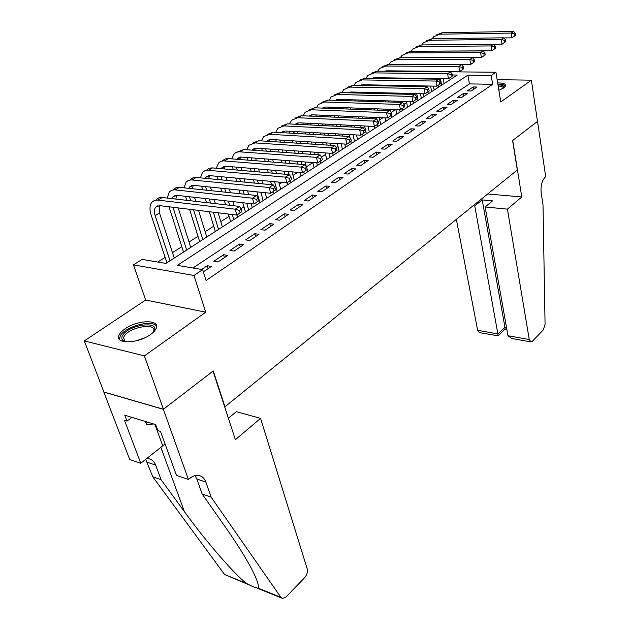 <?xml version="1.0" encoding="UTF-8"?>
<svg xmlns="http://www.w3.org/2000/svg" width="630" height="630" viewBox="0 0 630 630"><rect width="100%" height="100%" fill="white"/><g stroke="black" fill="none" stroke-linecap="round" stroke-linejoin="round"><path stroke-width="0.94" d="M498.865 90.271L503.732 87.932L505.559 85.885C505.843 83.869 503.212 82.884 497.676 82.932M125.087 328.766C121.661 331.112 119.574 333.435 118.81 335.735C115.306 344.342 138.23 343.641 150.42 334.609C153.665 332.301 155.641 330.057 156.358 327.868C159.642 319.245 137.301 319.993 125.087 328.766M441.937 71.733L495.936 72.237L500.771 101.973L531.381 80.167L537.485 121.409L512.599 140.553L517.309 169.982L224.949 406.783L213.263 370.912L163.446 409.248L103.919 392.01L84.294 340.901L144.38 355.895L205.726 312.189L193.961 275.468L133.45 264.876L142.136 259.402L165.942 263.427L457.285 75.049L452.293 74.986M205.726 312.189L145.656 300.014L84.294 340.901M145.656 300.014L133.45 264.876M417.139 95.823L416.391 96.303M406.618 102.572L403.94 104.281M395.782 109.518L391.151 112.479M382.93 117.755L379.701 119.826M369.723 126.221L368.211 127.189M338.003 146.546L336.278 147.656M325.576 154.515L321.544 157.098M312.827 162.682L306.377 166.824M297.769 172.337L293.013 175.392M282.075 182.401L279.326 184.157M265.892 192.764L265.277 193.166M258.465 197.529L258.017 197.82M243.96 206.829L240.873 208.806M229.052 216.381L220.799 221.673M213.743 226.194L205.144 231.706M198.001 236.289L189.039 242.03M181.802 246.669L172.47 252.654M165.147 257.347L157.807 262.048M435.834 79.159L435.724 78.553M531.381 80.167L497.141 79.679M163.446 409.248L144.38 355.895M471.177 90.972L477.012 87.027L473.146 86.956L467.295 90.885L471.177 90.972M461.27 97.658L467.24 93.626L463.349 93.531L457.372 97.555L461.27 97.658M451.135 104.501L457.246 100.375L453.34 100.264L447.221 104.383L451.135 104.501M440.764 111.51L447.016 107.281L443.095 107.155L436.826 111.368L440.764 111.51M430.148 118.676L436.551 114.353L432.605 114.203L426.195 118.519L430.148 118.676M419.273 126.024L425.833 121.598L421.872 121.425L415.304 125.835L419.273 126.024M408.138 133.544L414.855 129.008L410.87 128.811L404.145 133.332L408.138 133.544M396.727 141.246L403.609 136.6L399.609 136.387L392.718 141.018L396.727 141.246M385.032 149.145L392.088 144.388L388.072 144.144L381.008 148.893L385.032 149.145M373.047 157.248L380.276 152.365L376.244 152.098L369.007 156.964L373.047 157.248M360.746 165.548L368.164 160.54L364.116 160.248L356.69 165.241L360.746 165.548M348.138 174.069L355.745 168.935L351.682 168.612L344.067 173.73L348.138 174.069M335.191 182.81L342.996 177.534L338.916 177.188L331.104 182.44L335.191 182.81M321.906 191.788L329.915 186.37L325.828 185.992L317.803 191.386L321.906 191.788M308.259 201.001L316.488 195.442L312.385 195.024L304.14 200.568L308.259 201.001M294.241 210.467L302.699 204.758L298.581 204.309L290.115 209.995L294.241 210.467M279.838 220.193L288.524 214.326L284.398 213.846L275.696 219.689L279.838 220.193M265.025 230.194L273.963 224.162L269.821 223.642L260.875 229.651L265.025 230.194M249.795 240.487L258.985 234.281L254.835 233.714L245.637 239.896L249.795 240.487M234.132 251.063L243.582 244.684L239.424 244.078L229.958 250.441L234.132 251.063M218.004 261.962L227.737 255.386L223.563 254.74L213.822 261.285L218.004 261.962M495.936 72.237L491.18 75.435L467.909 75.167L177.384 265.364L202.632 269.632L206.065 280.515L492.644 84.302L469.429 83.9L192.961 267.994M203.332 271.869L211.42 266.403L207.239 265.718L201.655 269.467M492.644 84.302L491.18 75.435M202.632 269.632L193.961 275.468M469.429 83.9L467.909 75.167M208.144 268.616L207.239 265.718M224.438 257.615L223.563 254.74M240.258 246.928L239.424 244.078M255.638 236.541L254.835 233.714M270.593 226.438L269.821 223.642M285.146 216.61L284.398 213.846M299.297 207.049L298.581 204.309M313.079 197.749L312.385 195.024M326.498 188.685L325.828 185.992M339.562 179.857L338.916 177.188M352.296 171.258L351.682 168.612M364.715 162.871L364.116 160.248M376.819 154.696L376.244 152.098M388.623 146.719L388.072 144.144M400.144 138.939L399.609 136.387M411.39 131.347L410.87 128.811M422.368 123.937L421.872 121.425M433.086 116.692L432.605 114.203M443.559 109.62L443.095 107.155M453.789 102.714L453.34 100.264M463.782 95.957L463.349 93.531M473.563 89.358L473.146 86.956M241.825 211.648L241.14 209.294L239.4 210.412L240.085 212.775L241.825 211.648L236.88 215.09L235.163 209.199L157.319 200.041L154.437 200.419L151.862 202.246C149.641 205.23 149.404 209.507 151.153 215.098L166.942 262.781M170.037 260.781L155.161 215.618C154.011 211.916 154.169 209.073 155.634 207.097L159.658 205.648L236.88 215.09L240.085 212.775M174.234 258.064L159.508 213.011L159.327 205.616M239.4 210.412L235.163 209.199L239.526 206.412L161.721 197.45L158.831 197.844L156.248 199.671M239.526 206.412L241.14 209.294M126.055 341.909L123.236 340.736C121.511 339.397 121.322 337.601 122.661 335.357C128.67 324.56 160.737 320.347 153.87 331.325L153.051 332.506M153.177 332.349L153.594 331.356C156.98 322.316 129.252 326.978 124.197 336.262L123.551 337.641L124.74 341.247L125.858 341.87M156.571 326.442C153.326 319.103 125.575 326.151 120.361 335.656L119.385 339.357M145.467 421.486L146.947 424.707L153.61 423.966M145.798 421.588L146.947 424.707M497.991 84.885C501.882 84.956 503.89 85.704 504.016 87.121L503.732 87.932M503.268 88.247L503.283 88.098C503.189 86.853 501.488 86.16 498.173 86.026M505.512 86.026C504.512 84.798 501.968 84.215 497.889 84.278M260.568 418.359L307.172 568.74C307.834 571.883 306.999 574.851 304.668 577.647L286.17 596.854L282.657 598.476L280.925 597.374L211.105 497.117L205.852 482.06C204.411 478.154 201.923 475.941 198.395 475.422C195.387 475.122 192.378 476.217 189.37 478.705L188.433 479.501L163.359 409.319L213.011 371.109L235.384 439.709L260.568 418.359L236.329 411.689L228.383 418.226M248.157 584.483L224.603 574.536L152.775 476.8L161.067 479.682L184.393 511.662C205.884 541.414 233.895 573.599 246.298 583.333C252.134 586.443 256.064 588.034 258.072 588.105C259.214 585.924 257.111 579.608 251.78 569.158C245.377 557.07 236.463 542.887 225.036 526.609L202.12 493.983L196.836 479.013L195.032 475.658M202.12 493.983L211.105 497.117M152.775 476.8L145.711 459.325M146.727 458.514L148.066 458.585C151.633 459.144 154.153 461.31 155.641 465.098L161.067 479.682M163.359 409.319L103.824 392.073L129.717 459.506L140.781 463.27L124.504 420.32L126.992 421.092L131.922 417.367M188.433 479.501L176.471 475.43L160.516 431.44L157.878 430.629L155.681 424.596L124.764 415.186L126.992 421.092M140.781 463.27L165.06 443.977M456.356 219.35L477.634 330.309L498.086 333.963L504.921 327.214L506.528 327.49M474.768 205.971L498.204 335.822L505.024 329.073L504.921 327.214L482.226 199.915L474.768 205.971L473.083 205.805M521.782 196.977L507.426 209.144L529.263 339.523L530.948 341.909L532.405 341.216L543.288 329.915L545.068 324.371L543.013 204.947L541.17 192.733C540.532 185.889 541.894 180.668 545.257 177.077L545.706 176.699L537.524 121.37L512.733 140.451L521.782 196.977L487.715 193.961M507.426 209.144L485.131 206.979L492.55 200.876L482.226 199.915M485.131 206.979L507.985 335.727L529.263 339.523M498.204 335.822L479.414 332.648L477.634 330.309M530.744 341.877L511.599 338.436L507.985 335.727M506.906 329.616L505.024 329.073M168.974 206.782L183.535 252.047M186.661 250.031L172.974 207.27M190.74 247.393L178.196 207.908M171.982 198.623L172.927 196.836L176.975 195.355L254.079 204.002L252.433 198.182L174.195 189.803L171.391 190.394L169.218 192.055L167.265 198.08M175.872 199.072L176.526 195.324M258.946 200.623L254.079 204.002L258.946 200.623L258.292 198.292L256.599 199.379L257.253 201.71M256.599 199.379L252.433 198.182L256.662 195.481L178.975 187.307L175.652 187.89L173.478 189.551M256.662 195.481L258.292 198.292M185.496 196.316L186.748 200.324M189.559 209.302L199.663 241.621M202.813 239.589L193.552 209.79M190.748 200.789L189.496 196.765M206.782 237.022L198.56 210.404M195.772 201.364L194.528 197.324M188.874 188.331L189.724 186.874L193.796 185.37L270.743 193.268L269.168 187.504L191.079 179.881L188.268 180.487L186.071 182.157L184.054 187.827M192.489 188.709L193.237 185.338M275.53 189.937L270.743 193.268L275.53 189.937L274.908 187.63L273.27 188.685L273.9 190.992M273.27 188.685L269.168 187.504L273.27 184.881L196.261 177.479L192.835 177.88L190.205 179.731M273.27 184.881L274.908 187.63M201.569 186.165L202.671 189.787M205.333 198.537L206.569 202.608M209.341 211.719L215.35 231.478M218.523 229.43L213.318 212.208M210.554 203.073L209.317 198.986M206.664 190.205L205.569 186.574M222.382 226.934L218.137 212.798M215.381 203.624L214.153 199.529M211.507 190.717L210.412 187.071M205.301 178.353L206.041 177.188L210.129 175.668L286.91 182.85L285.398 177.148L207.475 170.242L204.655 170.872L202.443 172.541L200.387 177.88M208.656 178.676L209.475 175.636M291.619 179.574L286.91 182.85L291.619 179.574L291.021 177.29L289.438 178.314L290.036 180.597M289.438 178.314L285.398 177.148L289.375 174.605L212.019 167.871L209.113 168.328L206.459 170.179M289.375 174.605L291.021 177.29M217.216 176.329L218.177 179.589M220.705 188.134L221.791 191.803M224.414 200.679L225.634 204.805M228.367 214.042L230.604 221.618M233.801 219.555L232.32 214.531M229.596 205.262L228.383 201.127M225.768 192.221L224.682 188.535M222.169 179.975L221.209 176.699M237.549 217.122L236.943 215.043M234.25 205.797L233.037 201.647M230.43 192.709L229.351 189.016M226.839 180.424L225.886 177.14M221.287 168.667L221.902 167.785L226.005 166.233L302.589 172.746L301.14 167.107L223.414 160.87L221.02 161.335L218.681 162.847L216.279 168.226M224.398 168.935L225.257 166.218M307.227 169.517L302.589 172.746L307.227 169.517L306.652 167.265L305.117 168.249L305.692 170.51M305.117 168.249L301.14 167.107L304.999 164.643L227.839 158.563L224.934 159.036L222.264 160.902M304.999 164.643L306.652 167.265M232.446 166.785L233.289 169.714M235.683 178.054L236.636 181.361M239.124 190.024L240.195 193.741M242.778 202.742L245.448 212.019M248.661 209.94L246.732 203.183M244.157 194.158L243.085 190.425M240.605 181.747L239.66 178.432M237.266 170.061L236.423 167.123M252.315 207.577L251.213 203.687M248.645 194.631L247.582 190.89M245.109 182.172L244.164 178.849M241.778 170.454L240.943 167.509M236.848 159.264L241.432 157.067L317.803 162.942L316.418 157.358L238.904 151.767L236.077 152.428L234.155 153.767L231.738 158.862M239.731 159.492L240.613 157.059M322.379 159.76L317.803 162.942L322.379 159.76L321.828 157.531L320.331 158.492L320.883 160.729M320.331 158.492L316.418 157.358L320.166 154.964L243.747 149.546L237.628 151.877M320.166 154.964L321.828 157.531M247.267 157.516L248.007 160.146M250.291 168.304L251.118 171.273M253.48 179.723L254.418 183.07M256.875 191.843L259.899 202.671M263.135 200.584L260.812 192.244M258.371 183.448L257.434 180.093M255.079 171.612L254.252 168.635M251.976 160.453L251.244 157.823M266.695 198.285L265.143 192.693M262.71 183.865L261.781 180.503M259.434 171.998L258.607 169.005M256.339 160.8L255.615 158.161M252.008 150.129L256.441 148.152L332.577 153.421L331.246 147.893L255.008 142.915L248.874 145.27L246.787 149.759M254.662 150.318L255.544 148.16M337.089 150.286L332.577 153.421L337.089 150.286L336.554 148.081L335.105 149.011L335.632 151.224M335.105 149.011L331.246 147.893L334.884 145.569L258.709 140.742L252.583 143.097M334.884 145.569L336.554 148.081M261.718 148.515L262.348 150.861M264.521 158.847L265.246 161.501M267.498 169.761L268.317 172.77M270.648 181.33L271.569 184.716M273.42 191.544L273.979 193.575M277.224 191.473L274.578 181.7M272.255 173.116L271.443 170.1M269.199 161.815L268.482 159.146M266.317 151.145L265.687 148.79M280.689 189.236L278.767 182.094M276.46 173.478L275.641 170.454M273.412 162.146L272.695 159.477M270.538 151.444L269.9 149.082M266.766 141.254L271.05 139.474L346.933 144.175L345.657 138.702L269.664 134.292L263.521 136.671L261.442 140.915M269.207 141.404L270.073 139.498M351.375 141.088L346.933 144.175L351.375 141.088L350.863 138.899L349.453 139.805L349.965 141.994M349.453 139.805L345.657 138.702L349.193 136.442L273.27 132.174L267.175 134.505M349.193 136.442L350.863 138.899M275.798 139.773L276.334 141.86M278.405 149.672L279.035 152.05M281.177 160.122L281.886 162.816M284.106 171.179L284.91 174.219M287.154 182.692L287.69 184.708M290.95 182.598L290.422 180.589M288.831 174.557L288.028 171.51M285.823 163.131L285.114 160.429M282.98 152.326L282.35 149.948M280.287 142.104L279.759 140.018M294.32 180.416L292.084 171.856M289.887 163.446L289.178 160.744M287.059 152.618L286.43 150.231M284.374 142.364L283.831 140.269M281.153 132.615L285.264 131.032L360.88 135.182L359.651 129.772L283.925 125.898L277.775 128.299L275.712 132.308M283.39 132.741L284.224 131.064M365.258 132.143L360.88 135.182L365.258 132.143L364.77 129.977L363.4 130.859L363.888 133.024M363.4 130.859L359.651 129.772L363.093 127.575L287.438 123.834L281.374 126.142M363.093 127.575L364.77 129.977M289.524 131.268L289.973 133.111M291.95 140.773L292.493 142.884M294.533 150.79L295.147 153.192M297.258 161.359L297.959 164.084M300.14 172.541L301.053 176.069M304.322 173.951L303.81 171.959M301.872 164.391L301.171 161.666M299.077 153.468L298.455 151.058M296.423 143.128L295.887 141.018M293.919 133.339L293.478 131.489M307.613 171.825L307.062 169.675M306.314 166.722L305.101 161.965M303.014 153.751L302.4 151.334M300.376 143.38L299.833 141.262M297.872 133.56L297.399 131.702M295.171 124.22L299.1 122.811L374.44 126.449L373.267 121.086L297.817 117.731L291.659 120.149L289.611 123.945M297.21 124.323L298.006 122.858M378.756 123.448L374.44 126.449L378.756 123.448L378.291 121.306L376.953 122.165L377.425 124.307M376.953 122.165L373.267 121.086L376.606 118.952L301.234 115.723L295.21 117.999M376.606 118.952L378.291 121.306M302.904 123L303.274 124.622M305.156 132.127L305.629 133.993M307.574 141.734L308.109 143.876M310.118 151.869L310.724 154.295M312.795 162.556L314.079 167.643M317.355 165.525L316.693 162.855M314.63 154.571L314.016 152.137M312.023 144.12L311.488 141.978M309.55 134.214L309.086 132.339M307.204 124.811L306.857 123.189M320.568 163.446L320.079 161.477M318.433 154.846L317.827 152.405M315.835 144.364L315.307 142.215M313.378 134.434L312.913 132.552M311.039 125.008L310.637 123.37M308.85 116.046L312.582 114.802L387.631 117.952L386.497 112.644L311.346 109.77L305.18 112.211L303.164 115.802M310.692 116.125L311.425 114.865M391.884 114.991L387.631 117.952L391.884 114.991L391.435 112.872L390.135 113.707L390.584 115.826M390.135 113.707L386.497 112.644L389.75 110.565L314.669 107.809L308.684 110.069M389.75 110.565L391.435 112.872M318.048 123.724L318.449 125.37M320.308 132.962L320.764 134.844M322.678 142.671L323.206 144.829M325.182 152.909L326.773 159.429M330.065 157.303L329.065 153.177M327.096 145.081L326.576 142.915M324.67 135.064L324.206 133.174M322.363 125.567L321.961 123.913M333.191 155.279L332.727 153.326M330.789 145.31L330.27 143.144M328.372 135.277L327.915 133.379M326.072 125.748L325.671 124.094M323.891 116.692L323.544 115.266M320.166 116.534L319.914 115.109M322.19 108.092L325.718 107.005L400.467 109.683L399.373 104.43L324.521 102.013L318.355 104.47L316.37 107.872M323.836 108.147L324.505 107.076M404.657 106.761L400.467 109.683L404.657 106.761L404.224 104.667L402.964 105.478L403.397 107.58M402.964 105.478L399.373 104.43L402.538 102.406L327.765 100.107L321.82 102.344M315.961 114.944L316.244 116.361M402.538 102.406L404.224 104.667M330.632 115.558L330.97 116.999M332.742 124.433L333.136 126.094M334.963 133.765L335.42 135.671M337.302 143.577L339.168 151.421M342.46 149.286L341.169 143.813M339.294 135.891L338.845 133.977M337.026 126.291L336.633 124.622M334.869 117.164L334.53 115.723M345.516 147.318L344.744 144.042M342.877 136.088L342.429 134.174M340.617 126.465L340.224 124.795M338.467 117.322L338.129 115.873M336.428 108.612L336.136 107.376M332.821 108.478L332.64 107.25M335.207 100.335L338.515 99.398L412.949 101.635L411.91 96.429L337.365 94.461L331.199 96.925L329.254 100.154M336.664 100.383L337.255 99.493M417.091 98.76L412.949 101.635L417.091 98.76L416.674 96.674L415.446 97.469L415.863 99.548M415.446 97.469L411.91 96.429L414.989 94.468L340.523 92.602L334.617 94.815M328.695 107.108L328.915 108.336M414.989 94.468L416.674 96.674M342.909 107.62L343.2 108.856M344.893 116.156L345.224 117.605M346.973 125.126L347.358 126.803M349.154 134.544L349.808 137.34M350.792 141.608L351.257 143.601M354.556 141.466L353.013 134.757M351.225 126.992L350.839 125.307M349.107 117.771L348.768 116.322M347.083 109.006L346.799 107.761M357.541 139.545L356.486 134.946M354.706 127.165L354.32 125.48M352.595 117.92L352.257 116.471M350.579 109.132L350.296 107.888M348.666 100.753L348.421 99.697M345.193 100.642L345.067 99.595M347.918 92.783L350.997 91.988L425.116 93.799L424.108 88.649L349.886 87.09L343.728 89.57L341.814 92.634M349.177 92.815L349.689 92.09M429.195 90.964L425.116 93.799L429.195 90.964L428.802 88.901L427.597 89.673L427.998 91.728M427.597 89.673L424.108 88.649L427.108 86.735L352.965 85.278L347.099 87.468M341.121 99.477L341.287 100.524M427.108 86.735L428.802 88.901M354.903 99.894L355.147 100.95M356.761 108.116L357.045 109.368M358.714 116.739L359.037 118.204M360.754 125.787L361.14 127.48M362.628 134.064L363.053 135.97M366.361 133.836L364.597 125.976M362.896 118.369L362.565 116.896M360.911 109.51L360.628 108.258M359.013 101.068L358.777 100.005M369.267 131.953L367.975 126.134M366.274 118.511L365.951 117.038M364.298 109.636L364.014 108.376M362.415 101.178L362.179 100.107M360.612 93.106L360.415 92.216M357.273 93.02L357.194 92.138M360.336 85.42L363.171 84.759L436.96 86.168L435.991 81.065L362.1 79.908L355.942 82.404L354.076 85.302M361.392 85.444L361.825 84.877M440.984 83.365L436.96 86.168L440.984 83.365L440.606 81.325L439.433 82.073L439.819 84.113M439.433 82.073L435.991 81.065L438.913 79.199L365.101 78.136L359.273 80.309M353.249 92.043L353.367 92.925M438.913 79.199L440.606 81.325M366.621 92.366L366.817 93.256M368.361 100.296L368.597 101.367M370.188 108.596L370.471 109.864M372.109 117.298L372.432 118.779M374.118 126.433L374.574 128.528M377.89 126.386L377.472 124.496M376.26 118.944L375.937 117.463M374.307 109.998L374.031 108.738M372.448 101.485L372.212 100.414M370.676 93.358L370.479 92.46M380.725 124.551L379.221 117.597M377.598 110.124L377.323 108.856M375.74 101.587L375.511 100.509M373.976 93.437L373.779 92.539M372.283 85.656L372.133 84.924M369.078 85.593L369.038 84.869M372.48 78.246L375.047 77.703L448.497 78.734L447.568 73.678L374.007 72.899L367.857 75.403L366.038 78.151M373.322 78.254L373.661 77.837M452.474 75.97L448.497 78.734L452.474 75.97L452.104 73.946L450.97 74.679L451.34 76.695M450.97 74.679L447.568 73.678L450.418 71.867L376.945 71.174L371.157 73.324M365.093 84.79L365.172 85.515M450.418 71.867L452.104 73.946M378.063 85.042L378.22 85.775M379.701 92.689L379.898 93.587M381.418 100.69L381.646 101.769M383.213 109.061L383.489 110.337M385.095 117.841L385.828 121.251M389.143 119.109L388.741 117.235M387.3 110.478L387.033 109.203M385.473 101.887L385.245 100.8M383.733 93.681L383.536 92.783M382.064 85.853L381.906 85.113M391.915 117.314L391.49 115.329M390.781 111.982L390.222 109.313M388.671 101.981L388.442 100.894M386.93 93.76L386.741 92.862M385.276 85.916L385.119 85.176M380.614 78.364L380.599 77.781M384.363 71.237L386.631 70.82L459.742 71.481L458.853 66.481L385.639 66.055L379.488 68.568L377.716 71.174M383.686 78.403L383.583 77.821M463.672 68.757L459.742 71.481L463.672 68.757L463.318 66.756L462.207 67.465L462.562 69.465M462.207 67.465L458.853 66.481L461.633 64.709L388.497 64.37L382.749 66.512M376.661 77.726L376.709 78.301M461.633 64.709L463.318 66.756M389.245 77.9L389.364 78.49M390.789 85.286L390.939 86.026M392.395 92.996L392.584 93.909M394.089 101.068L394.309 102.154M395.853 109.518L396.821 114.14M400.129 111.998L399.648 109.651M398.113 102.273L397.892 101.186M396.404 94.004L396.215 93.09M394.766 86.097L394.608 85.357M393.199 78.545L393.073 77.955M402.838 110.25L402.46 108.399M401.216 102.367L400.995 101.272M399.507 94.083L399.325 93.169M397.877 86.16L397.727 85.42M396.317 78.585L396.199 77.994M391.891 71.308L391.891 70.867M396.002 64.41L470.712 64.417L469.854 59.464L396.987 59.378L390.844 61.905L389.12 64.378M394.829 71.34L394.766 70.891M474.587 61.724L470.712 64.417L474.587 61.724L474.248 59.74L473.169 60.433L473.508 62.417M473.169 60.433L469.854 59.464L472.563 57.739L399.774 57.732L394.065 59.858M387.954 70.828L387.986 71.277M472.563 57.739L474.248 59.74M400.176 70.938L400.263 71.387M401.625 78.073L401.743 78.663M403.145 85.522L403.294 86.271M404.728 93.303L404.909 94.216M406.381 101.438L407.555 107.202M410.87 105.052L410.161 101.548M408.705 94.311L408.516 93.39M407.09 86.341L406.941 85.593M405.555 78.718L405.429 78.128M404.074 71.426L403.988 70.977M413.516 103.344L413.146 101.509M411.721 94.382L411.532 93.468M410.114 86.404L409.965 85.648M408.587 78.766L408.468 78.167M407.114 71.458L407.027 71.001M407.437 57.732L481.407 57.527L480.58 52.621L408.059 52.857L401.932 55.393L400.263 57.732M485.234 54.865L481.407 57.527L485.234 54.865L484.903 52.904L483.848 53.582L484.179 55.542M483.848 53.582L480.58 52.621L483.226 50.936L410.791 51.25L405.122 53.361M483.226 50.936L484.903 52.904M412.225 71.048L412.311 71.505M413.65 78.246L413.768 78.837M415.146 85.751L415.296 86.499M416.698 93.594L418.052 100.414M421.368 98.272L420.462 93.689M419.068 86.578L418.918 85.822M417.556 78.892L417.438 78.293M416.107 71.537L416.013 71.088M423.959 96.595L423.399 93.76M422.005 86.633L421.856 85.877M420.501 78.939L420.383 78.341M419.06 71.568L418.974 71.111M418.73 51.219L491.841 50.802L491.046 45.943L418.887 46.494L412.768 49.03L411.146 51.25M495.621 48.179L491.841 50.802L495.621 48.179L495.306 46.234L494.274 46.896L494.589 48.841M494.274 46.896L491.046 45.943L493.629 44.297L421.549 44.927L415.918 47.014M505.756 41.651L505.449 39.721L504.449 40.367L504.748 42.297L505.756 41.651L502.023 44.242L493.637 44.313L495.306 46.234M423.935 71.159L424.029 71.615M425.344 78.403L425.455 79.01M426.801 85.971L426.951 86.735M427.967 91.964L428.313 93.775M431.629 91.633L430.558 86.042M429.219 79.065L429.101 78.459M427.794 71.647L427.707 71.19M434.157 90.003L433.416 86.097M432.078 79.104L431.967 78.498M430.668 71.678L430.581 71.221M504.748 42.297L502.023 44.242L501.259 39.43L429.455 40.273L423.352 42.816L421.777 44.919M504.449 40.367L501.259 39.43L503.779 37.824L432.062 38.737L426.471 40.808M503.779 37.824L505.449 39.721M435.33 71.261L435.417 71.725M436.708 78.569L436.818 79.175M438.008 85.491L438.346 87.287M441.661 85.145L440.441 78.616M439.157 71.757L439.071 71.292M444.134 83.546L443.229 78.655M441.953 71.781L441.866 71.324M515.647 35.272L515.356 33.366L514.379 33.996L514.671 35.902L515.647 35.272L511.962 37.839L511.229 33.067L439.787 34.193L433.692 36.737L432.172 38.737M503.882 37.942L511.962 37.839L514.671 35.902M514.379 33.996L511.229 33.067L513.686 31.5L442.331 32.697L436.779 34.752M513.686 31.5L515.356 33.366M155.161 215.618L159.508 213.011M157.846 200.088L162.249 197.497M135.836 340.925L144.869 337.774M196.836 479.013L205.852 482.06M155.641 465.098L147.326 462.286M224.603 574.536L246.298 583.333M258.072 588.105L280.925 597.374M184.393 511.662L160.839 447.221M154.909 424.36L162.697 445.733M175.234 189.858L179.503 187.346M192.119 179.92L196.261 177.479M208.514 170.273L212.546 167.903M224.453 160.894L228.367 158.595M239.943 151.783L243.747 149.546M255.008 142.915L258.709 140.742M265.797 149.215L266.419 148.845M269.664 134.292L273.27 132.174M279.933 140.734L280.996 140.096M283.925 125.898L287.438 123.834M293.698 132.473L295.179 131.576M297.817 117.731L301.234 115.723M307.109 124.417L308.991 123.291M311.346 109.77L314.669 107.809M320.245 116.534L322.442 115.219M324.521 102.013L327.765 100.107M333.616 108.51L335.538 107.352M337.365 94.461L340.523 92.602M346.642 100.69L348.303 99.69M349.886 87.09L352.965 85.278M359.336 93.075L360.454 92.397M362.1 79.908L365.101 78.136M371.708 85.648L372.22 85.341M374.007 72.899L376.945 71.174M385.639 66.055L388.497 64.37M396.987 59.378L399.774 57.732M408.059 52.857L410.791 51.25M418.887 46.494L421.549 44.927M429.455 40.273L432.062 38.737M439.787 34.193L442.331 32.697M155.634 207.097L158.004 205.687M124.74 341.247L123.236 340.736M124.905 341.365L123.551 337.641M257.481 588.262L281.563 598.035M172.927 196.836L175.321 195.418M189.724 186.874L192.134 185.44M206.041 177.188L208.467 175.754M221.902 167.785L224.343 166.336M237.321 158.634L239.77 157.177M252.323 149.735L254.788 148.27M266.915 141.081L269.388 139.608M281.177 132.615L283.602 131.174M295.32 124.228L297.447 122.968M309.094 116.054L310.929 114.967M322.505 108.1L324.064 107.171M335.57 100.351L336.869 99.579M348.303 92.791L349.359 92.169M360.714 85.428L361.533 84.948M372.826 78.246L373.417 77.9"/></g></svg>
